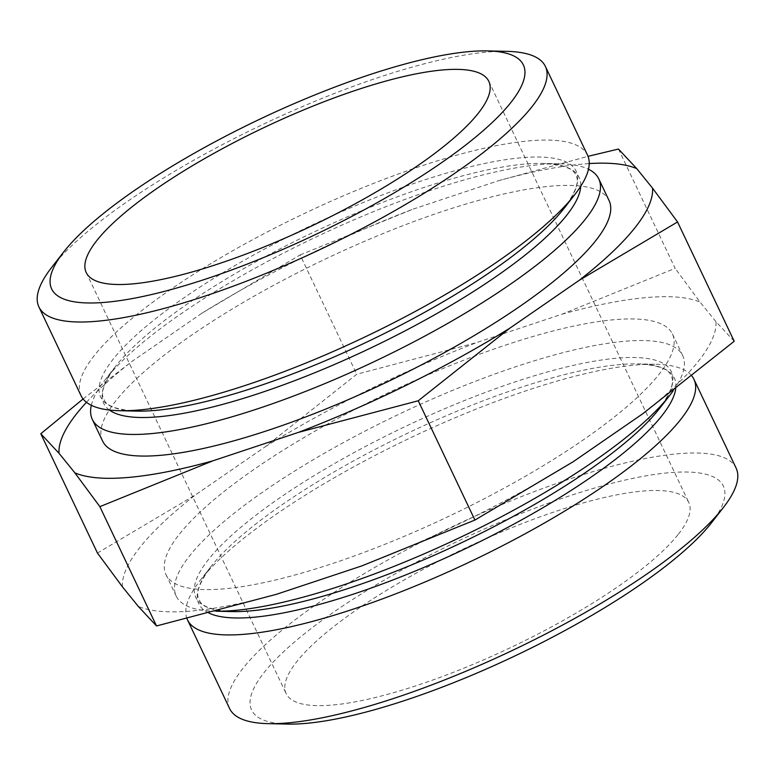 <?xml version="1.0" encoding="UTF-8"?>
<svg xmlns="http://www.w3.org/2000/svg" width="775" height="775" viewBox="0 0 775 775"><rect width="100%" height="100%" fill="white"/><g stroke="black" fill="none" stroke-linecap="round" stroke-linejoin="round"><path stroke-width="0.58" stroke-dasharray="3.88 2.91" d="M51.586 267.52A280.337 68.772 154.6 0 1 52.497 266.368A280.337 68.772 154.6 0 1 263.975 123.913A280.337 68.772 154.6 0 1 506.831 51.353M287.525 724.083A261.097 64.044 154.6 0 1 264.294 672.293A261.097 64.044 154.6 0 1 567.339 496.581A261.097 64.044 154.6 0 1 711.518 522.757M229.623 708.583A280.337 68.772 154.6 0 1 243.214 668.04A280.337 68.772 154.6 0 1 512.411 500.214A280.337 68.772 154.6 0 1 736.105 468.09M186.978 618.663A280.337 68.772 154.6 0 1 200.173 580.446A280.337 68.772 154.6 0 1 201.083 579.303A280.337 68.772 154.6 0 1 412.571 436.838A280.337 68.772 154.6 0 1 655.417 364.289A280.337 68.772 154.6 0 1 691.91 376.04M216.273 611.213A280.337 68.772 154.6 0 1 214.772 611.184A280.337 68.772 154.6 0 1 176.225 596.12A280.337 68.772 154.6 0 1 189.817 555.578A280.337 68.772 154.6 0 1 459.013 387.762A280.337 68.772 154.6 0 1 682.707 355.628A280.337 68.772 154.6 0 1 673.184 390.774M91.324 405.306A280.337 68.772 154.6 0 1 104.983 379.983A280.337 68.772 154.6 0 1 105.894 378.83A280.337 68.772 154.6 0 1 317.382 236.365A280.337 68.772 154.6 0 1 560.228 163.816A280.337 68.772 154.6 0 1 588.487 169.231M81.036 395.657A280.337 68.772 154.6 0 1 94.628 355.115A280.337 68.772 154.6 0 1 363.824 187.288A280.337 68.772 154.6 0 1 587.518 155.155M734.206 341.262L715.964 321.693A326.391 80.067 154.6 0 1 698.217 361.47A326.391 80.067 154.6 0 1 642.708 413.792M677.98 534.702A222.851 54.667 154.6 0 1 463.993 668.108A222.851 54.667 154.6 0 1 286.178 693.654A222.851 54.667 154.6 0 1 296.98 661.424A222.851 54.667 154.6 0 1 510.977 528.017A222.851 54.667 154.6 0 1 688.791 502.481A222.851 54.667 154.6 0 1 677.98 534.702M102.562 440.985A280.337 68.772 154.6 0 1 116.153 400.442A280.337 68.772 154.6 0 1 385.349 232.616A280.337 68.772 154.6 0 1 609.043 200.493M179.558 533.965A280.337 68.772 154.6 0 1 448.754 366.149A280.337 68.772 154.6 0 1 672.438 334.015A280.337 68.772 154.6 0 1 658.847 374.558A280.337 68.772 154.6 0 1 389.651 542.384A280.337 68.772 154.6 0 1 165.957 574.507A280.337 68.772 154.6 0 1 179.558 533.965M618.479 149.042L675.132 268.353L562.02 314.204L476.615 342.608L356.752 374.238L265.253 446.768L195.697 494.741L97.447 553.04M715.964 321.693L700.116 302.134L675.132 268.353M83.099 398.96L132.292 361.208L201.849 313.245L300.099 254.936L356.752 374.238M300.099 254.936L413.211 209.085L498.616 180.672L588.022 156.337M201.849 313.245A326.391 80.067 154.6 0 1 413.211 209.085M86.48 402.293A326.391 80.067 154.6 0 1 132.292 361.208M498.616 180.672A326.391 80.067 154.6 0 1 589.223 163.573M562.02 314.204A326.391 80.067 154.6 0 1 700.116 302.134M573.151 461.755A326.391 80.067 154.6 0 1 361.789 565.915M276.384 594.328A326.391 80.067 154.6 0 1 138.279 606.389M122.44 586.83A326.391 80.067 154.6 0 1 195.697 494.741M265.253 446.768A326.391 80.067 154.6 0 1 476.615 342.608M208.998 613.112A263.2 64.567 154.6 0 1 210.771 566.835A263.2 64.567 154.6 0 1 211.623 565.76A263.2 64.567 154.6 0 1 410.178 432.004A263.2 64.567 154.6 0 1 638.174 363.892A263.2 64.567 154.6 0 1 675.742 388.788M109.382 410.043A263.2 64.567 154.6 0 1 115.582 366.372A263.2 64.567 154.6 0 1 116.434 365.287A263.2 64.567 154.6 0 1 314.979 231.541A263.2 64.567 154.6 0 1 542.984 163.418A263.2 64.567 154.6 0 1 580.756 186.223M200.173 580.446L210.771 566.835C199.078 583.197 195.242 594.154 199.243 599.724C201.025 606.35 211.953 610.303 232.016 611.582A263.2 64.567 154.6 0 1 208.591 559.376A263.2 64.567 154.6 0 1 514.087 382.24A263.2 64.567 154.6 0 1 659.418 408.628C671.111 392.276 674.957 381.31 670.947 375.739C669.164 369.123 658.237 365.17 638.174 363.892L655.417 364.289M104.983 379.983L115.582 366.372C103.889 382.724 100.043 393.69 104.053 399.261C105.836 405.877 116.763 409.83 136.826 411.108A263.2 64.567 154.6 0 1 113.402 358.903A263.2 64.567 154.6 0 1 418.897 181.776A263.2 64.567 154.6 0 1 564.229 208.165C575.922 191.803 579.758 180.846 575.757 175.276C573.975 168.65 563.047 164.697 542.984 163.418L560.228 163.816M86.209 272.519L286.178 693.654M672.438 334.015L682.707 355.628M165.957 574.507L176.225 596.12M488.822 81.346L688.791 502.481M216.244 611.223L214.772 611.184"/><path stroke-width="1.16" d="M64.325 251.168A261.097 64.044 154.6 0 1 261.291 118.488A261.097 64.044 154.6 0 1 487.475 50.918A261.097 64.044 154.6 0 1 510.706 102.707A261.097 64.044 154.6 0 1 207.661 278.419A261.097 64.044 154.6 0 1 63.482 252.243A261.097 64.044 154.6 0 1 64.325 251.168M487.475 50.918L506.831 51.353A280.337 68.772 154.6 0 1 545.377 66.418A280.337 68.772 154.6 0 1 531.786 106.96A280.337 68.772 154.6 0 1 262.589 274.786A280.337 68.772 154.6 0 1 38.895 306.91A280.337 68.772 154.6 0 1 51.586 267.52L63.482 252.243M691.91 376.04A280.337 68.772 154.6 0 1 693.964 379.343L736.105 468.09A280.337 68.772 154.6 0 1 723.414 507.48L711.518 522.757A261.097 64.044 154.6 0 1 710.675 523.832A261.097 64.044 154.6 0 1 513.709 656.512A261.097 64.044 154.6 0 1 287.525 724.083L268.169 723.647A280.337 68.772 154.6 0 1 229.623 708.583L187.482 619.845A280.337 68.772 154.6 0 1 186.978 618.663M723.414 507.48A280.337 68.772 154.6 0 1 722.503 508.632A280.337 68.772 154.6 0 1 511.025 651.087A280.337 68.772 154.6 0 1 268.169 723.647M693.964 379.343A280.337 68.772 154.6 0 1 680.373 419.885A280.337 68.772 154.6 0 1 411.176 587.712A280.337 68.772 154.6 0 1 187.482 619.845M673.184 390.774A280.337 68.772 154.6 0 1 670.017 395.017A280.337 68.772 154.6 0 1 669.106 396.17A280.337 68.772 154.6 0 1 459.003 537.986A280.337 68.772 154.6 0 1 216.273 611.213M588.487 169.231A280.337 68.772 154.6 0 1 598.775 178.88A280.337 68.772 154.6 0 1 585.183 219.422A280.337 68.772 154.6 0 1 315.987 387.238A280.337 68.772 154.6 0 1 92.293 419.372A280.337 68.772 154.6 0 1 91.324 405.306M545.377 66.418L587.518 155.155A280.337 68.772 154.6 0 1 574.827 194.554A280.337 68.772 154.6 0 1 573.917 195.697A280.337 68.772 154.6 0 1 362.429 338.162A280.337 68.772 154.6 0 1 119.582 410.711A280.337 68.772 154.6 0 1 81.036 395.657L38.895 306.91M588.022 156.337L618.479 149.042L636.721 168.611L652.56 188.17L677.553 221.96L579.303 280.259L509.747 328.232L418.248 400.762L298.385 432.392L212.98 460.796L99.868 506.647L74.884 472.866L59.036 453.307A326.391 80.067 154.6 0 1 76.783 413.53A326.391 80.067 154.6 0 1 86.48 402.293M59.036 453.307L40.794 433.738L97.447 553.04L122.44 586.83L138.279 606.389L156.521 625.958L276.384 594.328L361.789 565.915L474.901 520.064L573.151 461.755L642.708 413.792L734.206 341.262L677.553 221.96M478.02 113.576A222.851 54.667 154.6 0 1 264.023 246.983A222.851 54.667 154.6 0 1 86.209 272.519A222.851 54.667 154.6 0 1 97.02 240.298A222.851 54.667 154.6 0 1 311.007 106.892A222.851 54.667 154.6 0 1 488.822 81.346A222.851 54.667 154.6 0 1 478.02 113.576M598.775 178.88L609.043 200.493A280.337 68.772 154.6 0 1 595.442 241.035A280.337 68.772 154.6 0 1 326.246 408.851A280.337 68.772 154.6 0 1 102.562 440.985L92.293 419.372M99.868 506.647L156.521 625.958M418.248 400.762L474.901 520.064M40.794 433.738L83.099 398.96M212.98 460.796A326.391 80.067 154.6 0 1 74.884 472.866M509.747 328.232A326.391 80.067 154.6 0 1 298.385 432.392M652.56 188.17A326.391 80.067 154.6 0 1 579.303 280.259M589.223 163.573A326.391 80.067 154.6 0 1 636.721 168.611M675.742 388.788A263.2 64.567 154.6 0 1 661.598 416.097A263.2 64.567 154.6 0 1 432.576 563.687A263.2 64.567 154.6 0 1 208.998 613.112M580.756 186.223A263.2 64.567 154.6 0 1 566.409 215.624A263.2 64.567 154.6 0 1 329.414 366.643A263.2 64.567 154.6 0 1 109.382 410.043M670.017 395.017L659.418 408.628A263.2 64.567 154.6 0 1 658.566 409.713A263.2 64.567 154.6 0 1 460.021 543.459A263.2 64.567 154.6 0 1 232.016 611.582L216.244 611.223M574.827 194.554L564.229 208.165A263.2 64.567 154.6 0 1 563.377 209.24A263.2 64.567 154.6 0 1 364.822 342.996A263.2 64.567 154.6 0 1 136.826 411.108L119.582 410.711"/></g></svg>
